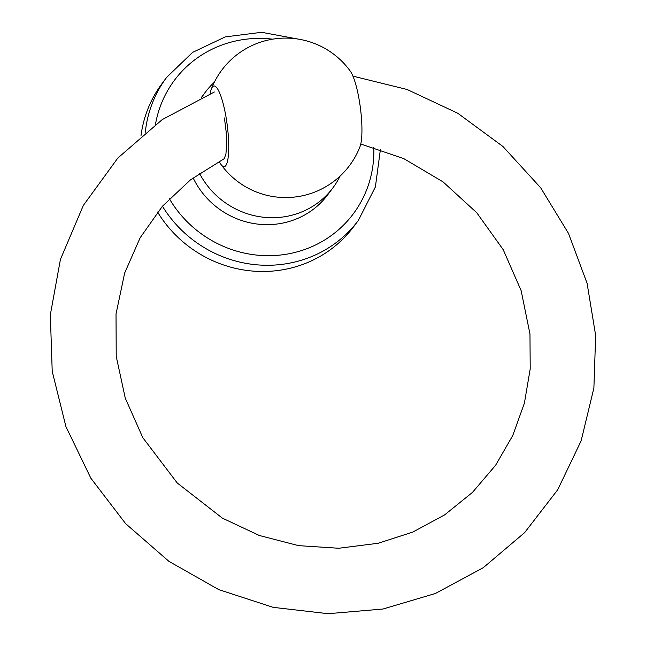 <?xml version="1.0" encoding="UTF-8"?>
<svg xmlns="http://www.w3.org/2000/svg" width="646" height="646" viewBox="0 0 646 646"><rect width="100%" height="100%" fill="white"/><g stroke="black" fill="none" stroke-linecap="round" stroke-linejoin="round"><path stroke-width="0.97" d="M224.428 117.96L226.108 131.445L226.649 144.131L225.955 153.708L224.323 158.625L190.53 179.806L162.412 206.252L140.182 237.712L124.638 273.072L116.022 314.029L116.215 356.317L125.259 398.122L142.798 437.649L177.238 482.99L222.377 518.124L259.296 535.477L298.573 545.644L338.714 548.26L378.209 543.262L412.826 532.062L444.561 514.943L472.436 492.438L495.595 465.273L512.746 435.557L524.399 403.152L530.205 368.979L529.97 334.022L521.152 290.652L503.202 249.655L476.748 212.736L443.083 181.906L403.807 158.633L360.767 144.01M193.114 177.86A79.724 76.406 36.7 0 0 327.788 194.712L332.956 187.776A79.724 76.406 -143.3 0 1 199.485 173.33M162.437 206.227A119.591 114.608 -143.3 0 0 358.377 220.375L353.75 226.585A119.591 114.608 -143.3 0 1 157.567 212.05M140.981 135.805A119.591 114.608 -143.3 0 1 162.025 83.576L166.652 77.367A119.591 114.608 -143.3 0 0 145.302 132.22M340.071 176.116A79.724 76.406 -143.3 0 1 332.956 187.776M221.029 164.504A79.724 79.724 0 0 0 359.943 146.804A40.682 8.245 -97.3 0 0 359.216 100.033A40.682 8.245 -97.3 0 0 350.302 71.157A79.724 79.724 0 0 0 211.387 88.857A40.682 8.245 82.7 0 1 226.011 117.007A40.682 8.245 82.7 0 1 228.296 156.227A40.682 8.245 82.7 0 1 221.029 164.504A40.682 8.245 82.7 0 1 219.277 161.492M210.192 93.67A40.682 8.245 82.7 0 1 211.387 88.857M201.81 97.304A79.724 76.406 -143.3 0 1 205.145 92.443A79.724 76.406 -143.3 0 1 214.294 82.3M373.776 147.393A111.621 106.97 -143.3 0 1 295.004 252.425A111.621 106.97 -143.3 0 1 169.341 198.702M155.476 124.387A111.621 106.97 -143.3 0 1 272.628 39.18M352.942 76.139L407.101 89.487L457.788 113.26L502.927 146.481L540.686 187.792L568.52 233.448L587.085 283.295L595.66 335.46L593.892 387.98L581.134 440.847L557.724 489.741L524.649 532.611L483.273 567.689L435.412 593.48L382.981 609.025L328.144 613.7L273.137 607.345L218.76 589.62L168.881 561.309L125.631 523.64L90.852 478.202L65.924 426.594L52.213 371.321L50.34 314.78L60.417 259.45L83.35 205.404L117.855 158.02L162.243 119.591L214.359 91.99M358.377 220.375L375.391 186.928L380.405 149.452M298.008 39.067L261.606 32.3L225.276 36.895L192.556 52.415L166.652 77.367M201.366 97.506L205.145 92.443"/></g></svg>

